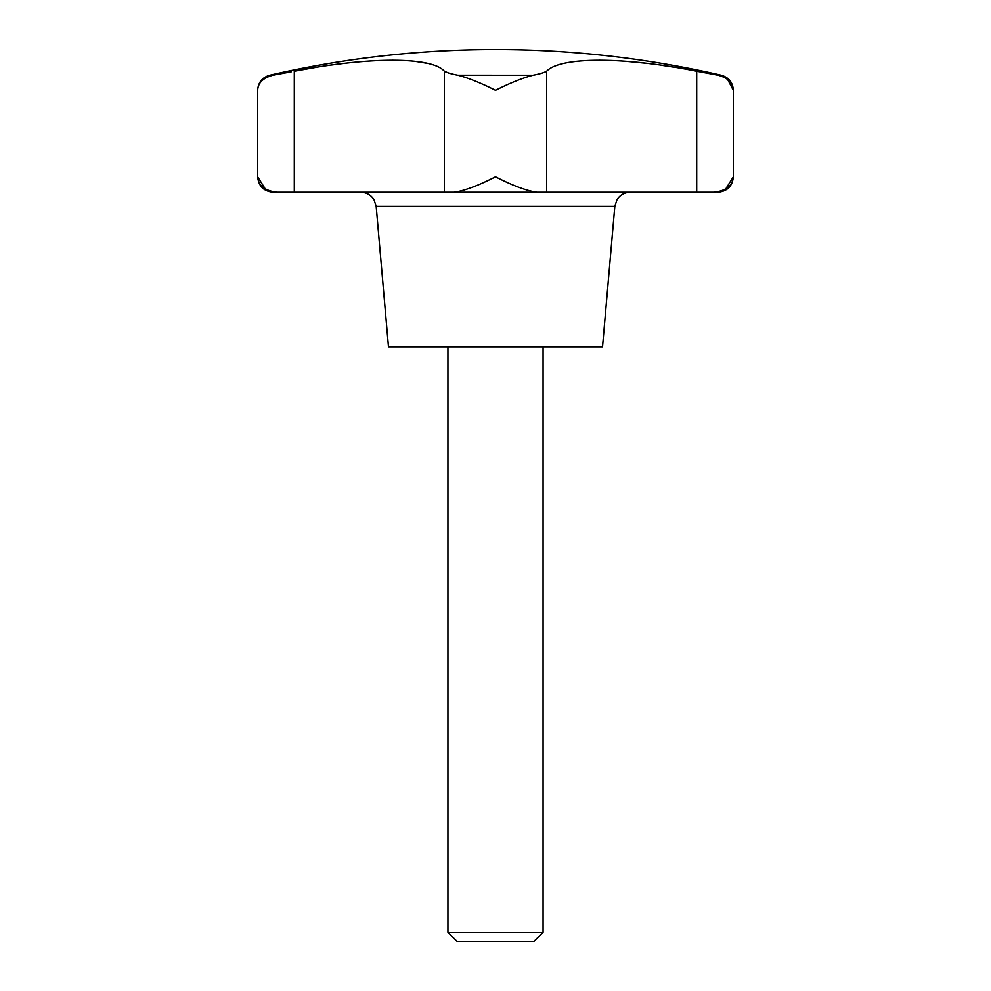 <?xml version="1.0" encoding="UTF-8"?>
<svg xmlns="http://www.w3.org/2000/svg" width="991" height="991" viewBox="0 0 991 991"><rect width="100%" height="100%" fill="white"/><g stroke="black" fill="none" stroke-linecap="round" stroke-linejoin="round"><path stroke-width="1.49" d="M454.089 192.254L536.911 192.254C526.667 190.842 512.867 185.689 495.5 176.794C478.133 185.689 464.333 190.842 454.089 192.254L495.5 192.254L444.364 192.254L444.364 71.216C447.065 72.727 451.623 74.065 458.028 75.254C468.347 77.93 480.833 82.947 495.5 90.317C510.167 82.947 522.653 77.93 532.972 75.254C539.377 74.065 543.935 72.727 546.636 71.216C560.101 56.784 622.633 56.475 696.698 71.216L718.017 75.205M614.816 206.363L376.184 206.363L388.472 346.85L602.528 346.85L614.816 206.363L616.959 199.773C620.056 194.942 624.479 192.44 630.214 192.254M447.932 346.85L447.932 932.333L457.049 941.45L533.951 941.45L543.068 932.333L543.068 346.85M447.932 932.333L543.068 932.333M725.697 189.008L733.34 176.794C732.597 185.689 726.143 190.842 713.991 192.254L696.698 192.254L696.698 71.216M713.991 192.254L546.636 192.254L546.586 71.241M717.88 192.254C727.27 191.337 732.423 186.184 733.34 176.794L733.34 90.317C732.832 82.513 728.843 77.496 721.349 75.254L718.227 75.254C727.976 77.93 733.018 82.947 733.34 90.317L727.617 79.441M674.537 67.264L660.712 65.158M645.166 63.164L627.551 61.454M615.696 60.674L598.799 60.216M583.848 60.674L575.189 61.454M444.364 192.254L277.009 192.254C264.857 190.842 258.403 185.689 257.66 176.794L257.66 90.317C257.982 82.947 263.024 77.93 272.773 75.254L291.28 71.786M286.201 72.739L278.062 74.263M273.12 192.254L277.009 192.254L273.12 192.254C263.73 191.337 258.577 186.184 257.66 176.794L265.303 189.008M294.302 192.254L294.302 71.216C367.748 56.784 431.568 56.475 444.364 71.216M546.636 192.254L536.911 192.254M532.972 75.254L457.755 75.205M447.858 72.727L444.377 71.216M426.415 63.201L415.811 61.454M407.128 60.674L392.201 60.216M375.267 60.674L363.449 61.454M345.834 63.164L330.288 65.158M316.463 67.264L294.339 71.216M721.349 75.254A1005.27 1005.27 0 0 0 269.651 75.254L272.773 75.254M376.184 206.363L374.041 199.773C370.944 194.942 366.521 192.44 360.786 192.254M257.66 90.317C258.168 82.513 262.157 77.496 269.651 75.254"/></g></svg>
